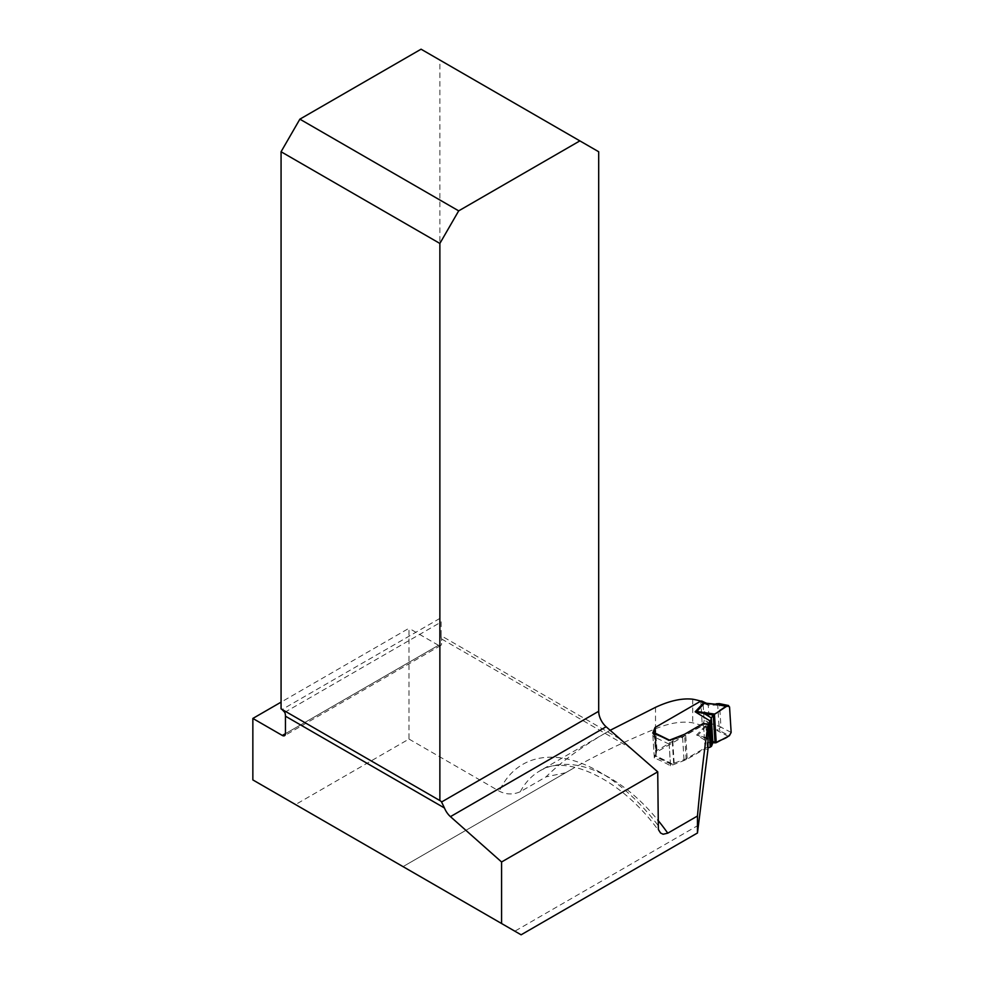 <?xml version="1.0" encoding="UTF-8"?>
<svg xmlns="http://www.w3.org/2000/svg" width="984" height="984" viewBox="0 0 984 984"><rect width="100%" height="100%" fill="white"/><g stroke="black" fill="none" stroke-linecap="round" stroke-linejoin="round"><path stroke-width="0.74" stroke-dasharray="4.92 3.69" d="M571.212 769.525L403.034 866.621L571.212 769.525C596.267 755.085 624.373 741.493 655.516 728.775C669.612 722.945 682.01 720.964 692.724 722.834A162.741 93.96 60 0 1 702.305 725.7L700.768 701.161M252.851 779.918L295.532 804.555L409 739.058L409 628.284L281.067 702.145M619.748 738.849L441.127 635.726L441.127 622.036A4.44 2.558 60 0 0 439.873 618.419L282.051 709.538M421.066 49.2L439.873 60.061L439.873 618.419M439.873 60.061L598.69 151.745M438.47 645.295A4.44 2.558 -120 0 0 440.684 645.516A4.44 2.558 -120 0 0 441.607 643.487L285.458 733.646L438.47 645.295L409 628.284M441.127 635.726A14.194 8.192 120 0 0 441.607 638.973L441.607 643.487M441.607 638.973L631.605 748.676M409 739.058L499.282 791.173C506.133 794.666 513.131 794.838 520.29 791.726L546.034 776.868C561.483 761.616 581.962 746.622 607.46 731.85L539.822 770.903A139.679 80.639 60 0 1 657.73 819.979M698.665 825.059L514.853 931.184L521.114 934.8M707.963 749.476L705.061 748.824L686.168 759.722L670.498 765.798A162.741 93.96 -120 0 0 654.311 757.975L656.549 752.108L702.305 725.7M610.129 730.325L607.46 731.85M403.071 866.646L295.532 804.555M705.061 748.824L703.462 723.351M670.498 765.798L668.911 740.386M686.168 759.722L684.569 734.261M654.311 757.975L652.749 733.141M656.549 752.108L655.012 727.656M565.751 772.723L546.034 776.868M654.065 733.375L656.033 756.069A2.657 1.414 -3.6 0 0 656.291 755.441L656.303 751.346A2.214 1.181 176.4 0 1 656.955 750.484L701.801 724.581L705.011 726.155A3.542 2.202 116.1 0 0 707.324 721.715L704.126 720.14L703.043 702.908L708.259 705.233L720.288 705.011L717.631 703.818L719.587 705.097L720.952 726.991L719.181 728.467L719.956 730.928L721.702 727.594L720.952 726.991L709.378 722.957A3.542 1.907 -56.9 0 1 706.598 727.262L719.956 730.928L729.415 735.724M729.55 706.93L720.288 705.011M731.149 732.391L721.702 727.594M728.32 736.327L717.582 730.878L718.074 726.13M716.229 742.686L706.155 737.656A3.542 1.574 -63.5 0 1 705.208 738.049L715.024 742.957M706.155 737.656L696.623 735.011L705.208 738.049L712.871 742.772M707.693 724.286A2.657 1.414 176.4 0 1 705.959 724.347L705.872 724.335A2.214 1.181 -3.6 0 0 703.548 724.716L685.713 735.011A15.277 8.13 176.4 0 1 682.539 736.45L672.699 739.906A2.46 1.304 -3.6 0 0 672.195 740.14L670.94 740.866A2.657 1.648 -63.9 0 0 669.194 744.199L670.375 762.932A2.657 1.648 -63.9 0 0 671.088 764.236A2.657 1.648 -63.9 0 0 672.392 764.088L673.646 763.363A2.46 1.304 176.4 0 1 674.163 763.141L684.003 759.673A15.277 8.13 -3.6 0 0 687.164 758.234L705.011 747.938A2.214 1.181 176.4 0 1 707.324 747.557L707.41 747.569A2.657 1.414 -3.6 0 0 707.976 747.619M655.504 756.352A2.657 1.648 -63.9 0 1 654.827 756.253A2.657 1.648 -63.9 0 1 654.114 754.949L670.375 762.932M669.194 744.199L652.933 736.229L654.114 754.949M652.933 736.229A2.657 1.648 -63.9 0 1 653.905 733.547M704.126 720.14A3.542 2.202 -63.9 0 1 703.757 722.17L703.609 722.502A3.542 2.202 -63.9 0 1 701.801 724.581M706.241 704.482A3.542 2.202 116.1 0 0 705.307 702.748M702.478 701.444L702.453 701.432A3.542 2.202 -63.9 0 1 703.043 702.908M711.973 744.457L696.623 735.011L705.011 726.155L706.598 727.262M706.869 703.314A3.542 2.435 108 0 1 708.259 705.233L709.378 722.957L708.48 722.367A3.542 1.907 -56.9 0 1 705.7 726.672L698.074 735.085M707.385 704.95A3.542 2.435 108 0 0 705.983 703.031M717.631 703.818L719.181 728.467M716.77 705.43L716.118 703.806M692.724 699.206L692.724 722.834M657.73 824.973A153.873 88.843 -120 0 0 499.282 791.173M520.29 791.726A139.679 80.639 60 0 1 539.822 770.903C563.906 753.707 620.806 777.003 659.612 831.984M284.745 712.33L441.127 622.036M655.516 707.336L655.516 728.775M672.392 764.088L656.033 756.069L654.569 732.834M669.489 740.153L670.94 740.866M708.48 722.367L707.324 721.715M707.41 747.569L705.959 724.347M707.324 747.557L705.872 724.335M705.011 747.938L703.548 724.716M687.164 758.234L685.713 735.011M684.003 759.673L682.539 736.45M674.163 763.141L672.699 739.906M673.646 763.363L672.195 740.14M654.84 728.123L656.303 751.346M655.492 727.262L656.955 750.484M654.827 732.219L656.291 755.441M440.069 800.656L281.264 708.972M440.684 645.516L284.536 735.675M671.088 764.236L654.827 756.253"/><path stroke-width="1.48" d="M700.768 701.161L700.768 701.112A139.679 80.639 -120 0 0 692.724 699.206C682.047 698.025 669.637 700.731 655.516 707.336L610.129 730.325M281.067 702.145L252.851 718.443L252.851 779.918L501.582 923.521L501.582 861.984L450.451 816.646A14.194 8.192 60 0 1 444.461 807.987L441.57 801.997A14.194 8.192 120 0 0 440.069 800.656A14.194 8.192 120 0 0 439.873 800.558L281.067 708.861L281.067 151.745L439.873 243.442L458.692 210.859L299.874 119.162L281.067 151.745M657.73 819.979A139.679 80.639 60 0 1 667.767 833.177L663.093 834.235L660.535 832.993L658.357 829.414L657.73 771.837L606.119 726.77A14.194 8.192 60 0 1 598.69 711.284L598.69 151.745L579.871 140.884L458.692 210.859M252.851 718.443L282.322 735.454L285.458 733.646L285.458 716.192A14.194 8.192 120 0 0 284.745 712.33L282.051 709.538A14.194 8.192 -60 0 0 281.449 709.083M285.458 733.646A4.44 2.558 60 0 1 284.536 735.675A4.44 2.558 60 0 1 282.322 735.454M299.874 119.162L421.066 49.2L579.871 140.884M439.873 800.558L439.873 243.442M657.73 771.837L501.582 861.984M667.767 833.177L697.459 816.031L697.459 832.993L521.114 934.8L501.582 923.521M514.853 931.184L403.034 866.621M697.459 816.031C700.633 781.481 704.163 750.927 708.049 724.372L707.963 749.476L697.459 832.993M700.768 701.112L655.012 727.533L652.749 733.141A139.679 80.639 60 0 1 668.911 740.386L684.569 734.261L703.462 723.351L708.049 724.372M707.976 747.619A2.657 1.414 -3.6 0 0 710.202 747.114L710.94 746.696A2.657 1.414 -3.6 0 0 711.703 745.798L712.871 742.772L716.229 742.686L729.415 735.724L731.149 732.391L729.55 706.93L727.533 705.762L726.45 706.426L715.909 704.249L705.11 703.609L700.35 701.358L655.492 727.262A2.214 1.181 -3.6 0 0 654.84 728.123L654.827 732.219A2.657 1.414 176.4 0 1 654.569 732.834L669.489 740.153M719.218 703.585L715.909 704.249L706.844 703.302A3.542 2.435 108 0 0 705.11 703.609M719.329 703.621L728.603 705.54L718.259 703.855M726.45 706.426L713.277 715.122L711.309 717.926L710.239 722.576A2.657 1.414 176.4 0 1 709.476 723.474L708.738 723.892A2.657 1.414 176.4 0 1 707.693 724.286M653.905 733.547A2.657 1.648 -63.9 0 1 654.065 733.375L654.569 732.834M715.024 742.957L713.277 715.122L695.171 711.776L696.549 711.432L714.433 714.04L716.229 742.686M712.871 742.772L711.309 717.926L703.646 713.203A3.542 2.116 -78.7 0 1 704.556 712.059M700.35 701.358A3.542 2.202 -63.9 0 1 702.096 701.174A3.542 2.202 -63.9 0 1 702.281 701.284M702.096 701.174L705.294 702.748A3.542 2.202 116.1 0 0 703.548 702.933L695.171 711.776L710.51 721.235L711.973 744.457M696.611 711.727L704.236 703.326A3.542 2.435 108 0 1 705.983 703.031L706.844 703.302M731.149 732.391C728.431 738.996 720.915 738.984 716.229 742.686L714.433 714.04C719.23 712.244 726.266 703.818 729.55 706.93L731.149 732.391M285.458 716.192L444.461 807.987M441.57 801.997L598.69 711.284M606.119 726.77L450.451 816.646M711.703 745.798L710.239 722.576M710.94 746.696L709.476 723.474M710.202 747.114L708.738 723.892M705.294 702.748L705.971 703.019M719.206 703.609L716.106 703.806"/></g></svg>
